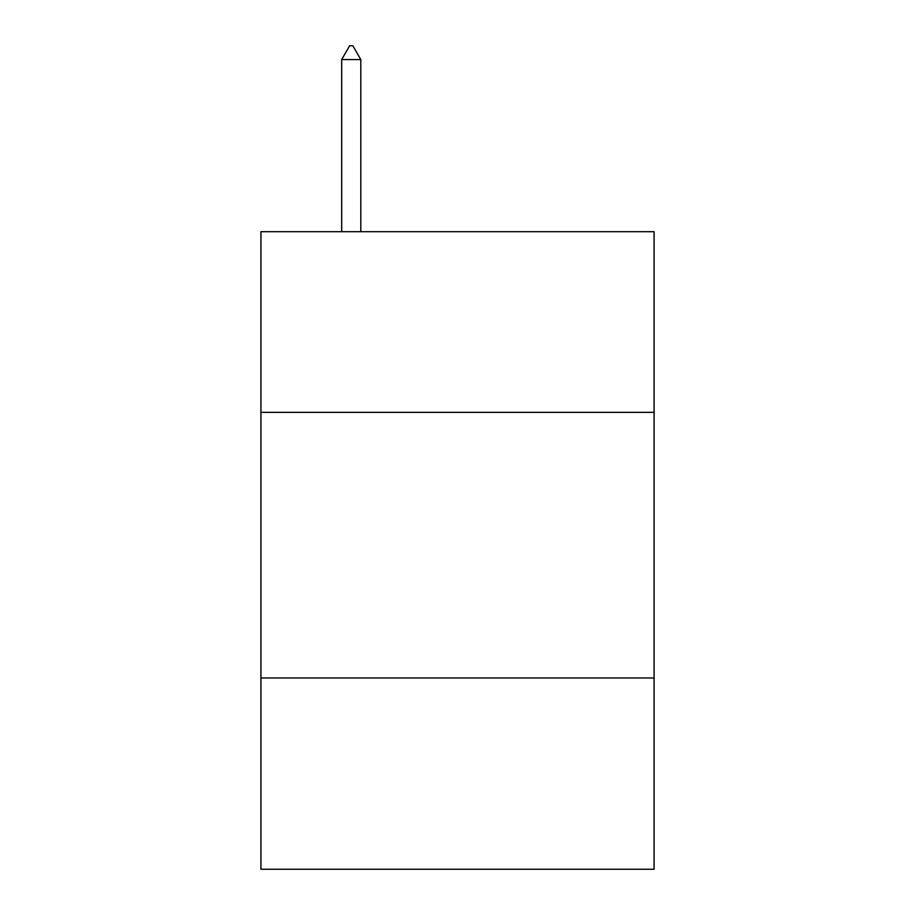 <?xml version="1.0" encoding="UTF-8"?>
<svg xmlns="http://www.w3.org/2000/svg" width="915" height="915" viewBox="0 0 915 915"><rect width="100%" height="100%" fill="white"/><g stroke="black" fill="none" stroke-linecap="round" stroke-linejoin="round"><path stroke-width="1.37" d="M654.076 412.345L654.076 231.701L260.924 231.701L260.924 412.345L654.076 412.345L654.076 869.25L260.924 869.25L260.924 412.345M654.076 677.981L260.924 677.981M360.807 59.566L352.835 45.75L349.644 45.75L341.684 59.566L360.807 59.566L360.807 231.701M341.684 59.566L341.684 231.701"/></g></svg>
